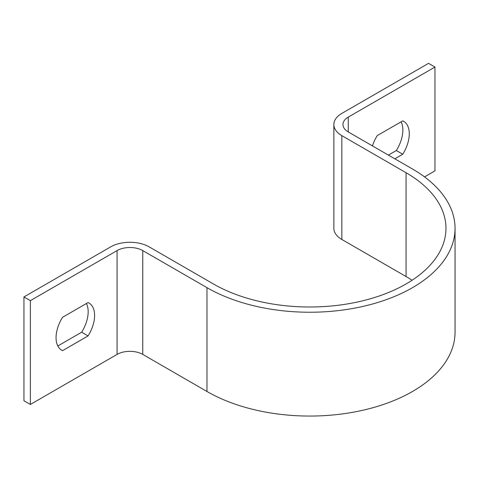<?xml version="1.0" encoding="UTF-8"?>
<svg xmlns="http://www.w3.org/2000/svg" width="479" height="479" viewBox="0 0 479 479"><rect width="100%" height="100%" fill="white"/><g stroke="black" fill="none" stroke-linecap="round" stroke-linejoin="round"><path stroke-width="0.72" d="M348.269 117.11L348.269 131.941A18.166 10.49 0 0 1 342.946 124.522A18.166 10.49 0 0 1 348.269 117.11L434.968 67.054L428.543 63.348L341.844 113.403A27.249 15.729 0 0 0 333.863 124.522A27.249 15.729 0 0 0 341.844 135.647L406.066 172.727A136.234 78.652 180 0 1 445.967 228.339A136.234 78.652 180 0 1 361.867 301.01A136.234 78.652 180 0 1 213.4 283.957L149.179 246.883A27.249 15.729 0 0 0 110.649 246.883L23.95 296.938L23.95 400.755L30.375 404.462L117.074 354.406A18.166 10.49 0 0 1 142.76 354.406L206.982 391.487A145.317 83.897 180 0 0 365.345 409.671A145.317 83.897 180 0 0 455.05 332.163L455.05 228.339A145.317 83.897 180 0 1 365.345 305.853A145.317 83.897 180 0 1 206.982 287.663L142.76 250.589A18.166 10.49 0 0 0 117.074 250.589L30.375 300.644L30.375 404.462M86.418 303.506A27.249 15.729 -60 0 1 81.646 332.216L57.815 345.982M62.581 317.272L88.07 302.554A27.249 15.729 -60 0 1 88.95 303.003A27.249 15.729 -60 0 1 88.07 335.929L62.581 350.64A27.249 15.729 -60 0 1 61.701 350.197A27.249 15.729 -60 0 1 62.581 317.272M333.863 124.522L333.863 228.345A27.249 15.729 0 0 0 341.844 239.464L406.066 276.545A136.234 78.652 180 0 1 412.084 280.251M348.269 131.941L412.491 169.015A145.317 83.897 180 0 1 455.05 228.339M30.375 300.644L23.95 296.938M394.828 158.824L402.755 154.244A27.249 15.729 120 0 0 403.635 121.319A27.249 15.729 120 0 0 402.755 120.876L377.266 135.587A27.249 15.729 120 0 0 372.452 145.903M434.968 67.054L434.968 170.871L424.526 176.901M388.403 155.112L396.331 150.538A27.249 15.729 120 0 0 401.103 121.828M396.331 150.538L402.755 154.244M81.646 332.216L88.07 335.929M60.875 349.658L62.581 350.64M117.074 250.589L117.074 354.406M142.76 250.589L142.76 354.406M206.982 287.663L206.982 391.487M341.844 135.647L341.844 239.464M406.066 172.727L406.066 276.545"/></g></svg>
